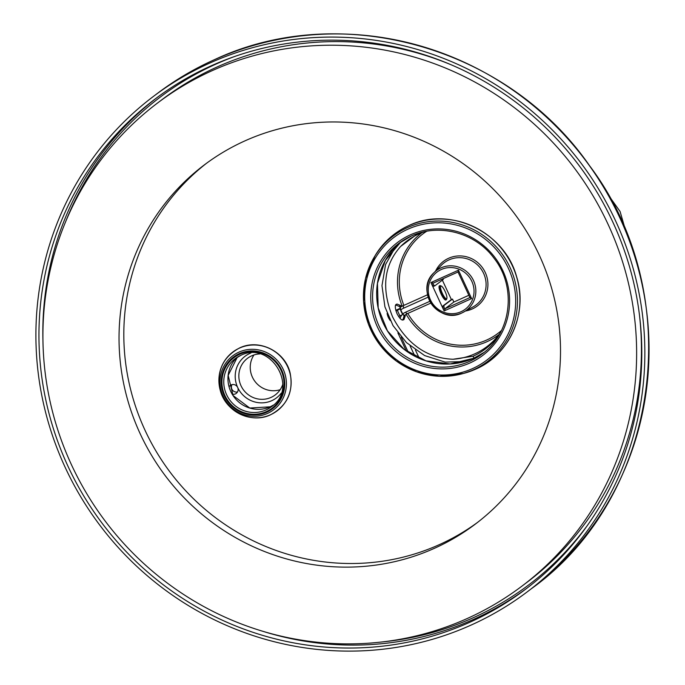 <?xml version="1.0" encoding="UTF-8"?>
<svg xmlns="http://www.w3.org/2000/svg" width="685" height="685" viewBox="0 0 685 685"><rect width="100%" height="100%" fill="white"/><g stroke="black" fill="none" stroke-linecap="round" stroke-linejoin="round"><path stroke-width="1.03" d="M416.369 234.005L416.608 234.518A67.181 65.186 53 0 1 423.107 232.018M499.81 333.672A67.181 65.186 53 0 1 473.104 356.234L473.986 358.135M416.608 234.518L400.648 246.437C383.857 265.163 381.194 288.685 392.642 317.001C406.933 344.144 427.055 358.221 453.016 359.248L473.104 356.234M395.579 246.771L385.587 264.47L381.973 285.645L384.927 306.871L393.01 325.572L406.428 342.568L424.649 355.583L445.139 362.1L464.653 361.552M500.375 332.645A66.257 64.287 53 0 1 493.594 340.779A66.257 64.287 53 0 1 453.016 359.248M424.246 231.761A66.257 64.287 -127 0 0 414.562 236.051A66.257 64.287 -127 0 0 400.648 246.437M403.097 319.972C401.547 320.417 399.552 318.371 397.094 313.833C395.194 308.995 394.8 305.887 395.921 304.517L396.024 304.457M442.364 280.139L451.381 299.568L452.485 299.071L444.128 305.382A4.812 1.139 65.8 0 0 445.216 310.442L444.12 310.939L430.942 282.545L458.453 270.198L471.631 298.591L445.216 310.442L444.865 308.807L453.855 302.025L468.848 295.295M434.881 285.756L433.888 286.202A4.812 1.139 -114.2 0 1 433.836 286.236A4.812 1.139 -114.2 0 1 430.942 282.545M444.12 310.939A4.812 1.139 -114.2 0 1 443.024 305.878L451.381 299.568M452.485 299.071L453.855 302.025M443.041 278.718L443.349 279.394L434.992 285.705A4.812 1.139 65.8 0 1 434.941 285.739A4.812 1.139 65.8 0 1 432.038 282.049L432.988 283.23L458.025 271.996L469.901 297.573L444.865 308.807M458.453 270.198L458.025 271.996M471.631 298.591L469.901 297.573M445.884 299.927A7.758 1.832 -114.2 0 1 445.798 299.97A7.758 1.832 -114.2 0 1 441.037 293.839A7.758 1.832 -114.2 0 1 439.359 285.868A7.758 1.832 -114.2 0 1 439.445 285.816M440.789 286.073A6.978 1.653 65.8 0 0 442.373 293.42A6.978 1.653 65.8 0 0 446.663 298.728A6.978 1.653 65.8 0 0 446.86 298.42A6.978 1.653 65.8 0 0 445.224 291.724A6.978 1.653 65.8 0 0 441.32 286.056A6.978 1.653 65.8 0 0 440.789 286.073A6.978 1.653 65.8 0 0 442.296 293.248A6.978 1.653 65.8 0 0 446.586 298.771A6.978 1.653 65.8 0 0 446.663 298.728A6.978 1.653 65.8 0 0 445.147 291.553A6.978 1.653 65.8 0 0 440.866 286.03A6.978 1.653 65.8 0 0 440.789 286.073M441.32 286.056L440.361 285.662A7.758 1.832 65.8 0 0 439.856 285.636A7.758 1.832 65.8 0 0 439.77 285.679A7.758 1.832 65.8 0 0 441.448 293.651A7.758 1.832 65.8 0 0 446.209 299.79A7.758 1.832 65.8 0 0 446.295 299.739A7.758 1.832 65.8 0 0 446.526 299.396L446.86 298.42M401.316 306.709L400.871 305.767A6.054 1.43 65.8 0 0 400.374 305.424A6.054 1.43 65.8 0 0 399.672 306.666L400.4 308.233L395.81 310.288L398.31 309.183M400.4 308.233A4.658 1.096 -114.2 0 1 400.554 306.675A4.658 1.096 -114.2 0 1 401.11 306.846M400.151 308.867A6.054 1.43 65.8 0 0 402.754 314.492L403.088 314.235A4.658 1.096 -114.2 0 1 400.485 308.618L397.42 310.254A8.537 2.012 65.8 0 0 400.023 315.879L402.754 314.492M404.364 315.168A4.658 1.096 -114.2 0 1 403.319 314.518L404.039 316.076A6.054 1.43 65.8 0 0 405.177 316.136A6.054 1.43 65.8 0 0 405.237 315.177L405.16 314.997M397.514 304.26A8.537 2.012 65.8 0 0 397.317 304.157A8.537 2.012 65.8 0 0 396.761 304.123A8.537 2.012 65.8 0 0 396.315 305.159L399.672 306.666M395.399 305.57L396.315 305.159M398.593 316.521L400.023 315.879M395.913 310.665L400.485 308.618M395.981 310.896L397.42 310.254M402.086 319.972L403.003 319.561L404.039 316.076M403.003 319.561A8.537 2.012 65.8 0 0 403.748 319.698A8.537 2.012 65.8 0 0 404.09 319.261L405.177 316.136M419.297 358.349L415.435 350.035M414.922 356.268L410.109 345.899M408.311 352.364L401.17 336.986M400.836 309.817A14.65 14.214 53 0 1 403.516 308.224L428.142 297.17M402.583 314.209A10.172 9.873 53 0 1 405.4 312.283L429.837 301.314M400.083 318.431A10.172 9.873 53 0 1 401.949 314.903M406.265 350.951L397.865 332.85M397.694 309.868A16.894 16.389 53 0 1 398.327 309.158M400.305 307.411A16.894 16.389 53 0 1 403.328 305.63L427.517 294.773M404.124 316.145A7.937 7.698 53 0 1 407.095 313.747L430.848 303.087M469.55 622.382A307.222 298.095 53 0 1 83.698 495.897A307.222 298.095 53 0 1 155.315 98.871A307.222 298.095 53 0 1 211.203 65.82A307.222 298.095 -127 0 1 597.046 192.297A307.222 298.095 -127 0 1 525.438 589.331A307.222 298.095 -127 0 1 469.55 622.382M470.852 625.191A310.322 301.109 53 0 1 81.104 497.43A310.322 301.109 53 0 1 153.44 96.397A310.322 301.109 53 0 1 209.893 63.011A310.322 301.109 -127 0 1 599.64 190.764A310.322 301.109 -127 0 1 527.304 591.806A310.322 301.109 -127 0 1 470.852 625.191M206.656 163.176A224.988 218.301 53 0 0 157.396 453.427A224.988 218.301 53 0 0 439.162 544.721A224.988 218.301 -127 0 0 477.685 522.312M434.367 548.342A224.988 218.301 -127 0 0 475.296 524.136A224.988 218.301 -127 0 0 527.741 233.388A224.988 218.301 -127 0 0 245.179 140.759A224.988 218.301 53 0 0 204.25 164.965A224.988 218.301 53 0 0 151.805 455.713A224.988 218.301 53 0 0 434.367 548.342M466.99 618.615A302.565 293.574 -127 0 0 522.03 586.06A302.565 293.574 -127 0 0 592.559 195.054A302.565 293.574 -127 0 0 212.555 70.486A302.565 293.574 53 0 0 157.516 103.041A302.565 293.574 53 0 0 86.986 494.048A302.565 293.574 53 0 0 466.99 618.615M522.03 586.06L526.825 582.447A302.565 293.574 -127 0 0 639.31 313.773M451.535 64.947A302.565 293.574 -127 0 0 217.35 66.873A302.565 293.574 53 0 0 162.311 99.419L157.516 103.041M280.174 389.688A22.965 22.28 -127 0 1 252.405 377.161A22.965 22.28 53 0 1 253.964 354.958M282.785 384.328A22.965 22.28 53 0 1 275.207 394.945A22.965 22.28 53 0 1 241.017 385.758A22.965 22.28 53 0 1 247.542 358.289A22.965 22.28 53 0 1 259.838 353.914M229.09 386.777A4.966 4.821 53 0 1 237.669 387.445A26.064 25.294 53 0 1 250.916 352.998M281.227 393.156A26.064 25.294 53 0 1 237.669 387.445A4.966 4.821 53 0 1 232.241 394.192M237.515 391.94A4.966 4.821 53 0 1 232.009 384.636M406.136 314.261A63.859 61.958 -127 0 0 499.04 334.485M407.806 313.422A62.309 60.46 -127 0 0 501.497 330.47M422.114 232.54A63.859 61.958 -127 0 0 402.206 306.186M426.644 231.282A62.309 60.46 -127 0 0 403.885 305.382M441.337 269.496A23.324 22.631 -127 0 0 430.463 299.91A23.324 22.631 -127 0 0 460.954 311.761A23.324 22.631 -127 0 0 471.828 281.347A23.324 22.631 -127 0 0 441.337 269.496M444.128 305.382L443.024 305.878M440.977 267.878A24.874 24.138 -127 0 0 433.896 272.784A24.874 24.138 -127 0 0 431.601 304.166A24.874 24.138 -127 0 0 461.896 312.942A24.874 24.138 -127 0 0 463.574 312.112A24.874 24.138 -127 0 0 473.07 279.643A24.874 24.138 -127 0 0 440.977 267.878M473.052 306.906A26.45 25.67 -127 0 0 483.148 272.39A26.45 25.67 -127 0 0 449.026 259.872A26.45 25.67 -127 0 0 441.5 265.095L433.896 272.784C414.545 290.2 438.794 324.981 461.887 312.951L473.052 306.906M465.68 310.956A28.008 27.169 -127 0 0 472.213 308.986A28.008 27.169 -127 0 0 485.263 272.476A28.008 27.169 -127 0 0 448.658 258.254A28.008 27.169 -127 0 0 435.583 271.08M405.4 312.283L407.095 313.747M403.328 305.63L403.516 308.224M233.619 56.855A305.673 296.588 -127 0 0 216.049 64.056A305.673 296.588 -127 0 0 65.589 221.829M382.581 641.888A305.673 296.588 -127 0 0 473.087 617.81A305.673 296.588 -127 0 0 587.319 525.549M157.267 97.407A307.222 298.095 -127 0 0 42.941 340.488M262.261 631.116A307.222 298.095 -127 0 0 473.438 619.437A307.222 298.095 -127 0 0 527.373 587.85M531.5 588.638C660.271 496.531 687.766 295.792 589.528 165.676C507.585 46.991 340.933 -0.043 214.122 59.826C194.026 68.851 175.197 79.982 157.636 93.228A310.322 301.109 53 0 1 214.088 59.843A310.322 301.109 53 0 1 603.836 187.604A310.322 301.109 53 0 1 531.5 588.638L527.304 591.806M239.373 353.623A32.375 31.416 53 0 1 281.689 370.071A32.375 31.416 53 0 1 266.602 412.276A32.375 31.416 53 0 1 224.286 395.827A32.375 31.416 53 0 1 239.373 353.623M266.294 411.625A31.656 30.714 53 0 1 224.928 395.545A31.656 30.714 53 0 1 239.681 354.282A31.656 30.714 53 0 1 281.047 370.354A31.656 30.714 53 0 1 266.294 411.625M238.962 352.124A33.856 32.846 53 0 1 283.213 369.326A33.856 32.846 53 0 1 267.433 413.457A33.856 32.846 53 0 1 223.182 396.264A33.856 32.846 53 0 1 238.962 352.124M239.544 348.066A36.81 35.714 53 0 1 287.657 366.766A36.81 35.714 53 0 1 270.498 414.759A36.81 35.714 53 0 1 222.385 396.058A36.81 35.714 53 0 1 239.544 348.066M270.138 406.821A30.097 29.207 53 0 1 233.054 395.579A30.097 29.207 53 0 1 237.327 357.21L228.156 375.363L233.097 395.553L249.777 408.037L270.155 406.813L273.443 405.075A30.097 29.207 53 0 1 270.138 406.821M265.943 409.99A30.097 29.207 53 0 1 228.139 397.6A30.097 29.207 53 0 1 235.152 358.7A30.097 29.207 53 0 1 240.598 355.472C270.575 339.888 299.482 388.035 271.423 406.753A30.097 29.207 53 0 1 265.943 409.99M407.832 229.21A76.943 74.656 53 0 1 508.39 268.289A76.943 74.656 53 0 1 472.53 368.599A76.943 74.656 53 0 1 371.972 329.519A76.943 74.656 53 0 1 407.832 229.21M410.435 234.818A70.752 68.654 53 0 1 502.91 270.755A70.752 68.654 53 0 1 469.927 362.99A70.752 68.654 53 0 1 377.452 327.053A70.752 68.654 53 0 1 410.435 234.818M407.455 227.608A78.484 76.155 53 0 1 510.034 267.475A78.484 76.155 53 0 1 473.455 369.789A78.484 76.155 53 0 1 461.93 373.864A78.484 76.155 53 0 1 379.661 344.572A78.484 76.155 53 0 1 374.061 257.423A78.484 76.155 53 0 1 407.455 227.608M408.791 225.613A79.289 76.934 53 0 1 512.423 265.891A79.289 76.934 53 0 1 475.467 369.249A79.289 76.934 53 0 1 463.831 373.359L475.484 369.249C509.64 354.761 528.221 312.994 516.644 276.8C504.734 231.804 449.703 205.628 408.834 225.579C394.483 232.138 383.232 242.19 375.063 255.736A79.289 76.934 53 0 1 408.791 225.613M473.652 358.289A69.202 67.147 53 0 1 387.427 330.915A69.202 67.147 53 0 1 400.862 241.942L385.347 260.386L377.452 283.359L378.18 307.916L387.462 330.889L404.099 349.324L425.942 360.841L450.165 363.949L473.669 358.272L484.175 352.338A69.202 67.147 53 0 1 473.652 358.289M398.798 243.44L411.368 236.008C439.051 222.967 475.373 232.694 493.979 258.176C517.072 287.143 511.378 333.073 482.163 353.914A69.202 67.147 53 0 1 469.576 361.363A69.202 67.147 53 0 1 382.667 332.867A69.202 67.147 53 0 1 398.798 243.44A69.202 67.147 53 0 1 411.351 236.008M433.836 286.236L434.941 285.739M625.85 231.436L620.079 211.485L607.98 194.531M387.119 313.413A15.815 15.815 0 0 0 390.287 320.571M400.374 305.424L397.317 304.157M157.636 93.228L153.44 96.397M239.622 347.929C259.024 338.433 285.123 351.345 290.089 372.845C293.728 391.811 287.229 405.785 270.601 414.767C251.207 424.263 225.1 411.351 220.142 389.842C216.503 370.876 222.993 356.902 239.622 347.929M235.152 358.7L240.615 355.472M375.063 255.736L365.525 278.581L363.598 301.494L368.453 324.168L379.653 344.581L396.213 360.952L416.677 371.835L439.248 376.27L463.831 373.359"/></g></svg>
